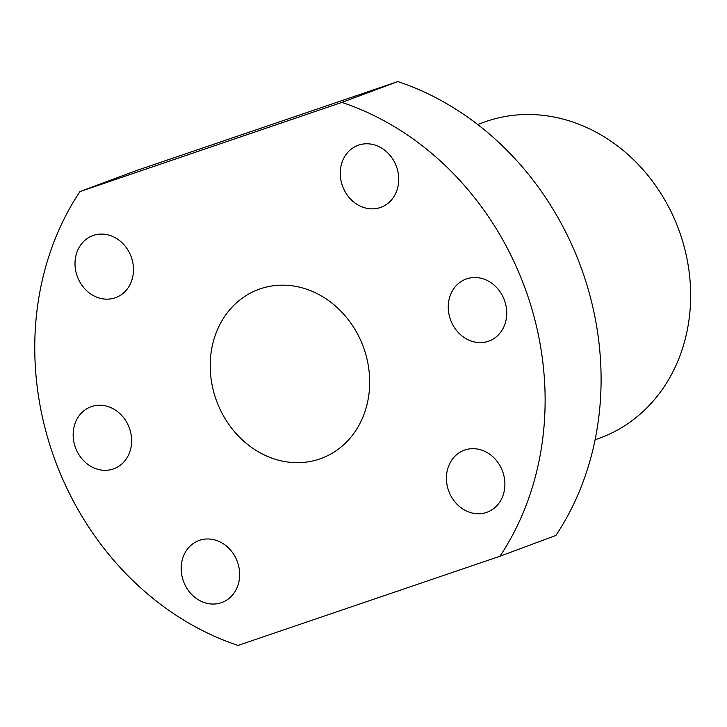 <?xml version="1.0" encoding="UTF-8"?>
<svg xmlns="http://www.w3.org/2000/svg" width="727" height="727" viewBox="0 0 727 727"><rect width="100%" height="100%" fill="white"/><g stroke="black" fill="none" stroke-linecap="round" stroke-linejoin="round"><path stroke-width="1.09" d="M319.58 459.019A90.121 78.198 69.6 0 1 216.282 400.159A90.121 78.198 69.6 0 1 258.512 289.455A90.121 78.198 69.6 0 1 363.236 346.634A90.121 78.198 69.6 0 1 321.379 458.373A90.121 78.198 69.6 0 1 319.58 459.019M487.172 452.603A33.042 28.671 69.6 0 1 504.901 484.209A33.042 28.671 69.6 0 1 487.181 512.172A33.042 28.671 69.6 0 1 448.786 491.207A33.042 28.671 69.6 0 1 464.135 450.24A33.042 28.671 69.6 0 1 487.172 452.603M342.608 160.794A33.042 28.671 69.6 0 1 357.957 145.355A33.042 28.671 69.6 0 1 396.36 166.319A33.042 28.671 69.6 0 1 381.012 207.286A33.042 28.671 69.6 0 1 348.815 197.108A33.042 28.671 69.6 0 1 342.608 160.794M113.258 468.979A33.042 28.671 69.6 0 1 75.381 447.396A33.042 28.671 69.6 0 1 90.866 406.802A33.042 28.671 69.6 0 1 129.261 427.767A33.042 28.671 69.6 0 1 113.912 468.742A33.042 28.671 69.6 0 1 113.258 468.979M341.881 102.398A288.383 250.242 69.6 0 1 499.931 556.264L555.901 535.436A288.383 250.242 -110.4 0 0 397.851 81.569L341.881 102.398L79.961 191.565L135.922 170.736L397.851 81.569M499.931 556.264L238.011 645.431A288.383 250.242 69.6 0 1 79.961 191.565M92.729 295.226A33.042 28.671 69.6 0 1 74.999 263.619A33.042 28.671 69.6 0 1 92.711 235.657A33.042 28.671 69.6 0 1 131.114 256.622A33.042 28.671 69.6 0 1 115.766 297.597A33.042 28.671 69.6 0 1 92.729 295.226M237.293 587.043A33.042 28.671 69.6 0 1 221.935 602.483A33.042 28.671 69.6 0 1 183.54 581.509A33.042 28.671 69.6 0 1 198.88 540.543A33.042 28.671 69.6 0 1 231.077 550.721A33.042 28.671 69.6 0 1 237.293 587.043M466.643 278.859A33.042 28.671 69.6 0 1 504.52 300.433A33.042 28.671 69.6 0 1 489.035 341.027A33.042 28.671 69.6 0 1 450.631 320.062A33.042 28.671 69.6 0 1 465.98 279.086A33.042 28.671 69.6 0 1 466.643 278.859M595.086 439.844L600.466 437.836A168.219 145.973 -110.4 0 0 679.309 231.195A168.219 145.973 -110.4 0 0 486.472 121.327A168.219 145.973 -110.4 0 0 483.11 122.527L477.73 124.526"/></g></svg>
